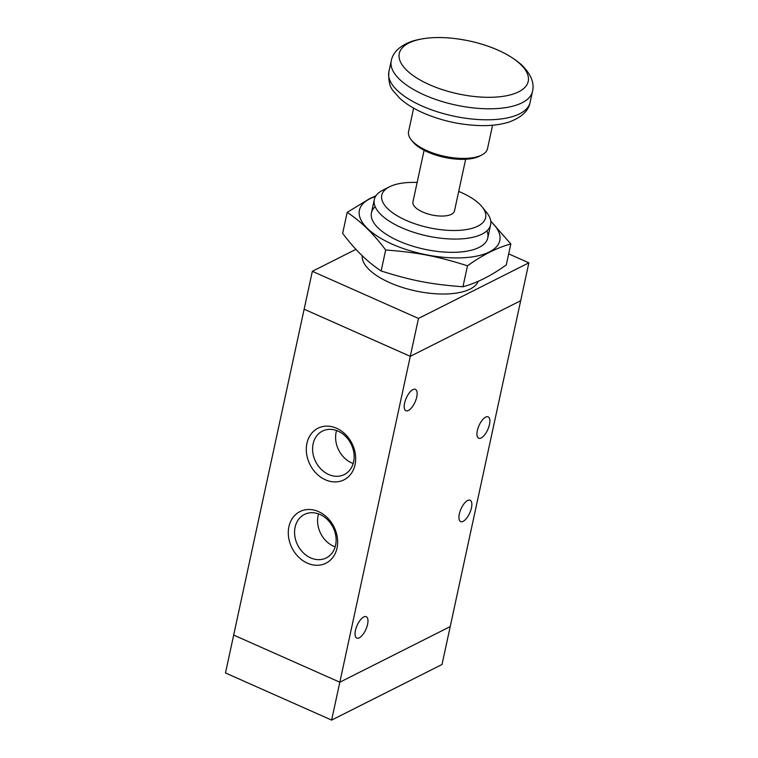 <?xml version="1.0" encoding="UTF-8"?>
<svg xmlns="http://www.w3.org/2000/svg" width="758" height="758" viewBox="0 0 758 758"><rect width="100%" height="100%" fill="white"/><g stroke="black" fill="none" stroke-linecap="round" stroke-linejoin="round"><path stroke-width="1.14" d="M492.577 125.212L487.508 148.663A40.373 16.553 -167.8 0 1 481.718 155.02A40.373 16.553 -167.8 0 1 427.067 150.7A40.373 16.553 -167.8 0 1 411.215 139.775A40.373 16.553 -167.8 0 1 408.571 131.598L413.641 108.148M481.718 155.02L479.539 156.139A38.251 15.681 -167.8 0 1 427.758 152.036A38.251 15.681 -167.8 0 1 412.74 141.689L411.215 139.775M465.649 159.265L454.478 210.932A21.252 8.708 -167.8 0 1 422.661 212.003A21.252 8.708 -167.8 0 1 412.93 201.95L424.101 150.283M458.694 191.423A53.126 21.783 -167.8 0 1 482.164 206.906A53.126 21.783 -167.8 0 1 467.099 229.447A53.126 21.783 -167.8 0 1 406.108 220.351A53.126 21.783 -167.8 0 1 389.385 186.847A53.126 21.783 -167.8 0 1 417.146 182.441M482.164 206.906L486.75 212.647A59.503 24.389 -167.8 0 1 490.634 224.7A59.503 24.389 -167.8 0 1 401.56 227.694A59.503 24.389 -167.8 0 1 374.31 199.553A59.503 24.389 -167.8 0 1 382.837 190.182L389.385 186.847M478.26 281.256A59.503 24.389 -167.8 0 1 389.688 282.639A59.503 24.389 -167.8 0 1 362.248 255.73M233.682 635.071L225.486 672.962L331.625 720.1L442.018 664.491L450.214 626.601L339.821 682.209L331.625 720.1M508.684 253.873L528.857 262.837L418.473 318.445L312.334 271.307L355.966 249.325M450.214 626.591L520.67 300.727L410.277 356.345L520.67 300.727L528.857 262.837M312.334 271.307L233.672 635.071L339.821 682.209L410.277 356.345L304.129 309.198L410.277 356.336L418.473 318.445M367.583 624.327A11.692 4.823 -66.1 0 1 356.772 638.075A11.692 4.823 -66.1 0 1 357.103 625.435A11.692 4.823 -66.1 0 1 366.256 616.709A11.692 4.823 -66.1 0 1 367.583 624.327M416.739 396.984A11.692 4.823 -66.1 0 1 405.918 410.722A11.692 4.823 -66.1 0 1 406.26 398.083A11.692 4.823 -66.1 0 1 415.412 389.356A11.692 4.823 -66.1 0 1 416.739 396.984M471.467 507.841A11.692 4.823 -66.1 0 1 460.646 521.589A11.692 4.823 -66.1 0 1 460.987 508.95A11.692 4.823 -66.1 0 1 470.14 500.223A11.692 4.823 -66.1 0 1 471.467 507.841M489.488 424.48A11.692 4.823 -66.1 0 1 478.668 438.219A11.692 4.823 -66.1 0 1 479.009 425.579A11.692 4.823 -66.1 0 1 488.161 416.862A11.692 4.823 -66.1 0 1 489.488 424.48M336.561 428.261A28.899 23.507 63.3 0 1 349.04 476.157A28.899 23.507 63.3 0 1 307.369 457.652A28.899 23.507 63.3 0 1 336.561 428.261M338.059 431.141A24.322 19.784 -116.7 0 0 322.425 431.103A24.322 19.784 -116.7 0 0 315.698 461.726A24.322 19.784 -116.7 0 0 344.312 474.546A24.322 19.784 -116.7 0 0 353.872 452.877A24.322 19.784 -116.7 0 0 338.059 431.141M336.571 430.544A24.322 19.784 -116.7 0 0 353.181 463.517M318.54 511.622A28.899 23.507 63.3 0 1 331.019 559.518A28.899 23.507 63.3 0 1 289.348 541.013A28.899 23.507 63.3 0 1 318.54 511.622M320.037 514.502A24.322 19.784 -116.7 0 0 304.403 514.464A24.322 19.784 -116.7 0 0 297.676 545.087A24.322 19.784 -116.7 0 0 326.291 557.907A24.322 19.784 -116.7 0 0 335.851 536.238A24.322 19.784 -116.7 0 0 320.037 514.502M318.549 513.905A24.322 19.784 -116.7 0 0 335.159 546.878M347.183 212.363L342.654 233.341C354.697 249.486 367.526 262.031 381.132 270.976C411.641 280.612 430.885 284.326 462.949 286.77C476.621 283.094 491.061 275.817 506.287 264.94L510.826 243.962C497.153 247.639 482.713 254.915 467.487 265.793C436.978 256.157 417.734 252.433 385.67 249.998C373.618 233.852 360.789 221.308 347.183 212.363L369.44 198.776L376.025 195.697M375.513 196.493A71.83 29.448 12.2 0 0 369.809 198.833A71.83 29.448 12.2 0 0 382.998 239.585A71.83 29.448 12.2 0 0 474.129 256.592A71.83 29.448 12.2 0 0 490.805 221.421M490.767 221.128L510.826 243.962M467.487 265.793L462.949 286.77M385.67 249.998L381.132 270.976M375.172 206.678A59.503 24.389 12.2 0 0 375.333 224.87A59.503 24.389 12.2 0 0 424.452 249.23A59.503 24.389 12.2 0 0 479.245 247.335A59.503 24.389 12.2 0 0 486.901 230.839M498.025 50.17A65.965 27.042 -167.8 0 1 518.671 91.822A65.965 27.042 -167.8 0 1 429.492 84.697A65.965 27.042 -167.8 0 1 408.837 43.045A65.965 27.042 -167.8 0 1 498.025 50.17M424.357 94.987A72.256 29.619 -167.8 0 1 391.261 60.811C392.89 52.283 399.798 45.764 411.973 41.264C428.128 36.356 447.428 36.299 469.875 41.093C492.027 46.049 509.357 54.055 521.855 65.103C531.017 74.275 534.561 83.029 532.514 91.348A72.256 29.619 -167.8 0 1 424.357 94.987M532.514 91.348L530.136 102.349A72.256 29.619 -167.8 0 1 421.979 105.987A72.256 29.619 -167.8 0 1 388.882 71.811L391.261 60.811M530.136 102.349C528.534 110.848 521.627 117.367 509.423 121.905C501.237 124.568 491.715 125.809 480.847 125.61C460.75 125.07 441.535 120.844 423.182 112.923C413.546 108.669 405.653 103.694 399.494 98.019L393.544 91.235C389.82 87.359 388.267 80.888 388.882 71.811M374.31 199.553L371.448 212.818M490.634 224.7L487.764 237.965"/></g></svg>
